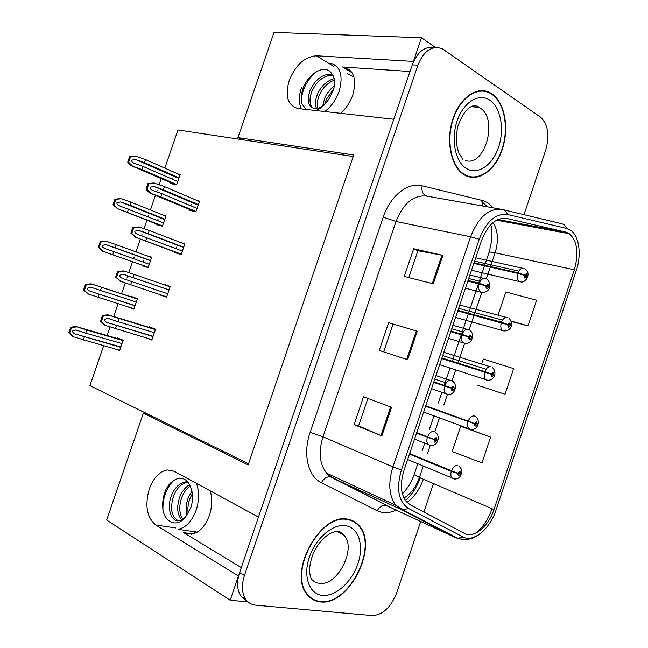 <?xml version="1.0" encoding="UTF-8"?>
<svg xmlns="http://www.w3.org/2000/svg" width="648" height="648" viewBox="0 0 648 648"><rect width="100%" height="100%" fill="white"/><g stroke="black" fill="none" stroke-linecap="round" stroke-linejoin="round"><path stroke-width="0.97" d="M241.299 567.616L183.562 532.575L191.476 534.236C199.276 532.705 205.246 526.435 209.385 515.444C212.171 506.785 212.463 498.596 210.252 490.876M340.565 113.319C346.105 108.467 350.187 102.344 352.812 94.948C356.999 79.34 353.938 70.057 343.626 67.084L342.565 66.979L352.18 72.876M230.202 600.25L106.685 520.036L143.37 413.141L248.144 464.916L353.727 154.969L237.938 137.595L274.039 32.4L421.484 37.754L413.44 61.406L316.354 55.785C304.609 56.749 295.545 65.027 289.162 80.636C284.788 96.422 287.834 105.737 298.291 108.589L393.765 119.264L258.487 517.08L174.199 471.282L167.516 469.954C159.586 471.371 153.503 477.73 149.283 489.005C144.682 505.489 146.861 517.485 155.812 525.018L238.432 576.064L230.202 600.25L247.99 601.879M487.385 92.04L486.057 91.166M435.497 47.49L421.484 37.754M103.623 345.805L89.902 385.625L248.532 463.782M237.938 137.595L242.141 139.685L177.981 129.956L164.835 168.116M162.867 173.834L162.494 174.911M161.214 178.621L159.116 184.721M157.197 190.285L156.662 191.849M155.463 195.332L150.425 209.96M148.562 215.363L148.076 216.764M146.894 220.19L143.994 228.623M142.147 233.985L141.531 235.759M140.389 239.08L135.983 251.87M134.225 256.956L133.634 258.69M132.548 261.833L128.839 272.597M127.745 275.789L127.057 277.765M125.283 282.933L121.557 293.747M118.114 303.726L113.708 316.516M110.095 327.013L107.163 335.518M353.201 156.516L242.141 139.685M143.37 413.141L147.947 414.226M127.867 306.82L133.853 309.153L137.465 298.655L131.431 296.476L131.277 296.922M142.179 265.251L142.025 265.696L148.141 267.648L151.745 257.175L145.581 255.369M143.848 260.415L143.257 262.132M156.411 223.924L156.184 224.564L162.397 226.217L165.993 215.76L162.923 214.982M158.055 219.137L157.577 220.523M170.61 182.671L170.327 183.506L176.629 184.866L180.225 174.425L178.2 174.012M172.247 177.925L171.882 178.986M116.608 349.458L119.548 350.73L123.169 340.216L117.223 337.738L117.004 338.377M160.21 294.694L166.528 297.254L170.246 286.448L163.677 284.61M174.871 252.031L174.677 252.607L181.213 254.518L184.915 243.729L180.573 242.514M176.572 247.074L176.029 248.654M189.491 209.482L189.224 210.268L195.866 211.864L199.568 201.091L197.114 200.532M191.184 204.574L190.763 205.805M147.574 338.345L151.826 340.062L155.544 329.233L149.186 326.762L148.991 327.329M166.552 297.189L160.097 295.018M170.222 286.521L163.782 284.294M151.632 257.491L145.606 255.296M133.966 308.845L127.842 306.901M410.006 71.499L342.565 66.979M492.002 93.903L489.896 92.64C476.896 85.617 459.432 97.913 452.628 119.807C445.654 141.604 451.227 167.022 464.025 174.701L464.575 175.025C477.908 182.801 495.202 170.618 502.208 149.526C509.401 128.555 504.954 102.724 492.002 93.903M481.658 91.068L480.241 90.663M348.154 519.299C320.963 511.709 287.307 572.516 307.192 594.621C310.603 598.914 314.944 601.336 320.225 601.887C349.28 606.293 379.291 545.592 358.709 525.269C355.849 522.077 352.326 520.085 348.154 519.299M310.238 597.772L311.664 598.274M568.539 233.215L569.373 233.75C577.344 241.25 578.996 253.263 574.331 269.787L493.962 509.547C488.624 526.379 473.753 538.772 464.559 533.466L410.184 504.752L406.288 501.601C400.683 494.197 399.881 483.886 403.89 470.667L481.553 240.465C487.814 224.613 496.182 217.266 506.663 218.425L565.712 232.089L568.539 233.215M569.73 229.676L566.546 228.396L507.538 214.488C495.736 213.127 486.308 221.389 479.228 239.266L401.355 470.059C396.074 488.819 398.447 501.609 408.483 508.429L462.988 536.941C473.364 542.862 490.042 528.881 496.036 510.008L576.202 270.799C581.961 254.275 579.077 234.803 569.73 229.676M434.363 47.644C424.853 45.984 417.49 51.719 412.274 64.832L239.622 572.557C236.544 582.301 237.038 590.271 241.096 596.452L247.447 601.36M483.165 90.671L484.534 91.311M490.633 437.141L460.663 426.287L452.158 451.559L481.99 462.899L490.633 437.141L463.061 426.967M477.155 385.09L505.027 394.284L513.645 368.607L483.286 359.033L481.683 363.812M523.989 214.674L545.746 150.036C549.812 135.205 548.022 124.214 540.375 117.061L442.406 48.811C432.103 45.117 423.93 50.576 417.895 65.181L244.418 575.497C241.331 585.298 241.809 593.293 245.867 599.489C248.338 602.891 251.643 604.787 255.766 605.192L372.381 615.592C382.749 614.968 390.841 607.411 396.657 592.912L420.746 521.365M421.232 519.899L421.386 519.453M423.897 511.993L433.471 483.554M433.285 283.792L404.287 276.445L413.667 248.759L442.892 255.377L433.285 283.792M381.858 435.918L354.091 424.634L363.528 396.779L391.53 407.317L381.858 435.918L380.951 435.537L390.606 406.968M407.616 359.729L379.226 350.422L388.638 322.655L417.255 331.225L407.616 359.729M511.118 321.343L527.999 325.871L536.601 300.259L505.853 291.973L498.11 314.993M388.638 322.655L417.255 331.225M354.091 424.634L358.603 425.866M367.894 398.423L358.595 425.882L380.951 435.537M413.667 248.759L417.895 250.76M408.807 277.587L417.903 250.727L442.892 255.377M505.027 394.284L477.422 385.179M527.999 325.871L510.989 320.995M460.663 426.287L463.336 427.048M383.656 351.88L392.988 324.316M351.71 520.806L350.519 519.89M468.221 176.653L469.679 176.588M153.025 336.563L107.341 322.55C105.26 321.708 104.312 320.655 104.498 319.383L107.843 318.338L117.879 321.627L118.981 318.443L107.924 314.823L102.465 315.43L100.481 321.189L105.089 325.32L151.964 339.657M416.518 433.245L433.941 439.506L434.654 442.13C437.044 441.11 437.562 439.571 436.217 437.497L434.006 439.304L434.865 439.611L435.918 438.996L435.124 440.737L434.84 439.692L433.941 439.506M416.648 432.856L434.84 439.692M434.006 439.304L427.518 436.865C429.243 432.905 431.455 431.114 434.144 431.479M416.721 432.645L427.518 436.865M155.415 329.605L118.981 318.443M154.354 332.699L117.879 321.627M116.51 325.604L115.417 328.787M109.107 315.139L103.364 315.787L101.38 321.554L100.481 321.189M103.364 315.787L102.465 315.43M101.38 321.554L105.535 325.499M120.722 347.32L75.443 334.052C73.418 333.25 72.487 332.221 72.665 330.982L75.897 329.97L85.714 333.145L86.775 330.051L76.002 326.543L70.721 327.151L68.793 332.732L73.273 336.741L119.686 350.325M409.471 454.127L451.308 471.388L457.715 473.356L458.371 475.843C460.631 474.798 461.133 473.299 459.878 471.363L457.78 473.161L458.582 473.429L459.594 472.813L458.816 474.498L458.557 473.51L457.715 473.356M409.625 453.681L454.361 471.922M457.78 473.161L451.502 470.796C453.163 466.957 455.26 465.175 457.804 465.434M409.666 453.568L451.502 470.796M457.472 473.056L458.557 473.51M123.047 340.565L86.775 330.051M122.01 343.57L85.714 333.145M84.378 337.001L83.317 340.087M77.153 326.867L71.564 327.507L69.628 333.096L68.793 332.732M71.564 327.507L70.721 327.151M69.628 333.096L73.686 336.92M122.537 278.446L167.727 293.771L122.537 278.446C120.463 277.595 119.516 276.534 119.702 275.262L123.201 274.274L133.051 277.587L134.144 274.412L123.849 270.896L117.661 271.358L115.676 277.101L120.285 281.232L166.666 296.865M433.666 382.417L451.235 388.176L451.923 390.874C454.28 389.958 454.799 388.419 453.479 386.249L451.308 387.974L452.142 388.322L453.155 387.723L452.393 389.489L452.118 388.403L451.235 388.176M433.812 381.98L452.142 388.322M433.715 382.263L452.118 388.403M451.308 387.974L444.82 385.544C446.537 381.615 448.716 379.898 451.356 380.408M433.868 381.818L444.82 385.544M170.108 286.829L134.144 274.412M169.047 289.915L133.051 277.587M131.682 281.556L130.588 284.739M124.294 271.05L118.576 271.666L116.591 277.417L115.676 277.101M118.576 271.666L117.661 271.358M116.591 277.417L120.739 281.394M182.396 251.068L137.708 234.43C135.643 233.572 134.695 232.502 134.881 231.223L138.526 230.299L148.19 233.628L149.275 230.461L139.004 226.913L132.824 227.367L130.847 233.094L135.448 237.233L181.343 254.146M450.773 331.703L468.496 336.952L469.152 339.722C471.469 338.912 471.987 337.373 470.707 335.113L468.561 336.749L469.387 337.154L470.359 336.563L469.622 338.337L469.355 337.235L468.496 336.952M465.782 336.101L469.387 337.154M450.846 331.493L465.653 336.061M468.561 336.749L462.089 334.328C463.79 330.431 465.936 328.795 468.536 329.443M450.976 331.104L462.089 334.328M184.777 244.134L149.275 230.461M183.724 247.22L148.19 233.628M146.821 237.597L145.727 240.764M139.466 227.043L133.755 227.618L131.779 233.361L130.847 233.094M133.755 227.618L132.824 227.367M131.779 233.361L135.91 237.362M197.041 208.437L161.935 193.712L152.847 190.496C150.79 189.621 149.85 188.544 150.028 187.272L153.819 186.405L163.296 189.759L164.381 186.592L153.843 182.963L147.971 183.449L145.994 189.176C148.011 191.589 149.542 192.966 150.587 193.307L160.842 196.879L195.988 211.515M467.848 281.086L485.716 285.841L486.348 288.684C488.633 287.979 489.151 286.44 487.904 284.083L485.781 285.638L486.591 286.084L487.515 285.517L486.818 287.307L486.559 286.165L485.716 285.841M485.951 285.93L486.591 286.084M480.322 284.14L481.626 284.504M485.781 285.638L479.309 283.225C481.01 279.353 483.125 277.806 485.668 278.583M468.05 280.487L479.309 283.225M199.422 201.52L164.381 186.592M198.361 204.59L163.296 189.759M161.935 193.712L160.842 196.879M154.605 183.117L148.91 183.659L146.942 189.386L145.994 189.176M148.91 183.659L147.971 183.449M146.942 189.386L151.057 193.412M135.019 305.767L90.218 291.268C88.193 290.442 87.269 289.413 87.448 288.182L90.809 287.21L100.456 290.409L101.517 287.331L90.906 283.816L85.496 284.383L83.568 289.956L88.039 293.965L133.99 308.764M425.606 406.304L474.409 423.703L475.041 426.254C477.268 425.307 477.77 423.816 476.539 421.791L474.474 423.509L475.259 423.816L476.231 423.217L475.486 424.918L475.235 423.897L474.409 423.703M425.776 405.794L475.259 423.816M425.695 406.053L475.235 423.897M474.474 423.509L468.204 421.151C469.849 417.336 471.922 415.627 474.417 416.024M425.801 405.737L468.204 421.151M137.344 299.028L101.517 287.331M136.307 302.025L100.456 290.409M99.128 294.265L98.059 297.351M91.919 284.091L86.346 284.691L84.418 290.272L83.568 289.956M86.346 284.691L85.496 284.383M84.418 290.272L88.46 294.119M149.291 264.295L104.96 248.557C102.943 247.722 102.02 246.686 102.198 245.454L105.697 244.531L115.166 247.763L116.227 244.685L106.232 241.25L100.238 241.688L98.318 247.253L102.781 251.262L148.262 267.284M441.709 358.571L491.071 374.147L491.67 376.772C493.873 375.913 494.367 374.431 493.177 372.308L491.135 373.953L491.905 374.309L492.836 373.718L492.124 375.435L491.881 374.382L491.071 374.147M441.815 358.263L491.905 374.309M441.725 358.522L491.881 374.382M491.135 373.953L484.866 371.604C486.51 367.821 488.552 366.185 490.998 366.711M441.904 358.004L484.866 371.604M151.608 257.556L116.227 244.685M150.579 260.553L115.166 247.763M113.837 251.602L112.776 254.68M106.661 241.388L101.104 241.955L99.176 247.528L98.318 247.253M101.104 241.955L100.238 241.688M99.176 247.528L103.21 251.4M163.547 222.888L119.678 205.918C117.669 205.076 116.753 204.031 116.932 202.8L120.56 201.933L129.859 205.181L130.912 202.111L120.941 198.653L114.955 199.074L113.036 204.63L117.491 208.64L162.518 225.869M457.78 310.935L507.692 324.697L508.275 327.386C510.438 326.632 510.94 325.142 509.774 322.939L507.757 324.502L508.518 324.899L509.409 324.324L508.721 326.057L508.494 324.98L507.692 324.697M507.416 324.599L508.518 324.899M457.82 310.821L504.225 323.587M507.757 324.502L501.495 322.161C503.132 318.403 505.14 316.848 507.546 317.496M457.966 310.376L501.495 322.161M165.856 216.165L130.912 202.111M164.827 219.154L129.859 205.181M128.531 209.021L127.47 212.09M121.379 198.758L115.838 199.301L113.918 204.857L113.036 204.63M115.838 199.301L114.955 199.074M113.918 204.857L117.928 208.753M177.771 181.553L143.2 166.512L134.371 163.353C132.362 162.502 131.447 161.457 131.625 160.218L135.4 159.424L144.52 162.68L145.573 159.619L135.424 156.087L129.641 156.541L127.729 162.081C129.705 164.454 131.188 165.791 132.184 166.091L142.139 169.582L176.742 184.534M473.818 263.396L517.898 273.407L524.289 275.343L524.84 278.105C526.97 277.441 527.472 275.967 526.338 273.667L524.354 275.149L525.091 275.594L525.949 275.036L525.293 276.777L525.066 275.667L524.289 275.343M524.621 275.489L525.091 275.594M524.354 275.149L518.092 272.824C519.712 269.09 521.705 267.608 524.062 268.385M474.004 262.829L518.092 272.824M180.079 174.839L145.573 159.619M179.051 177.827L144.52 162.68M143.2 166.512L142.139 169.582M136.072 156.209L130.54 156.711L128.62 162.259L127.729 162.081M130.54 156.711L129.641 156.541M128.62 162.259L132.621 166.18M301.49 87.683L301.442 87.82C298.752 96.05 298.688 103.089 301.271 108.921M324.753 111.545C331.29 106.572 336.093 99.8 339.171 91.238C343.44 75.403 340.419 65.999 330.091 63.034M334.392 85.844C330.067 89.1 326.811 93.288 324.616 98.407L322.736 105.835M324.883 103.98L326.3 99.492L333.809 88.679M313.106 108.281C309.396 104.693 309.023 98.99 312.004 91.166C317.018 80.741 323.943 75.387 332.78 75.095M306.229 109.48L301.936 103.955C300.704 98.626 301.336 92.721 303.831 86.233C309.995 72.333 325.839 63.933 331.582 73.54C334.984 77.509 335.526 83.228 333.202 90.696L328.917 98.942C324.502 105.454 319.829 108.694 314.896 108.653C308.124 106.969 306.545 100.788 310.173 90.121C315.544 79.169 322.769 73.832 331.841 74.123L332.149 74.188M317.86 108.346C316.759 104.725 317.228 100.383 319.262 95.329C322.599 87.78 327.669 82.701 334.473 80.085M316.524 108.613C314.855 104.814 315.163 100.035 317.455 94.292C321.173 86.022 326.754 80.789 334.198 78.602M328.917 98.942C325.158 104.96 320.72 108.823 315.6 110.525M301.936 103.955C299.643 94.235 307.192 77.663 317.844 70.932M197.243 532.13L178.014 529.319C185.887 527.772 191.929 521.389 196.15 510.179C199.236 500.491 199.349 491.565 196.498 483.4M191.97 491.168L188.22 497.64L186.195 504.914L186.665 515.209M188.163 513.095C187.45 508.162 188.131 503.099 190.204 497.899L192.407 493.582M178.257 520.692C171.202 516.618 169.736 508.097 173.858 495.137C177.212 487.515 181.926 483.222 188.001 482.242M186.81 515.006C178.913 528.128 165.524 523.892 162.98 510.146C162.162 503.52 163.004 496.967 165.507 490.479C171.574 476.896 185.83 473.461 190.382 486.786C193.161 492.699 193.347 499.503 190.958 507.198L186.81 515.006C184.599 518.181 182.08 520.044 179.253 520.611C171.015 522.369 166.155 507.335 171.777 494.78C175.187 487.045 179.966 482.728 186.13 481.837L187.677 481.837M182.793 519.129C178.978 513.224 178.759 505.707 182.112 496.579C184.154 491.889 186.827 488.39 190.131 486.089M181.61 519.826C176.985 514.156 176.475 506.282 180.063 496.222C182.412 490.82 185.579 487.013 189.581 484.809M162.98 510.146C162.486 498.304 166.107 488.357 173.834 480.314M491.864 94.325C504.679 103.048 509.085 128.612 501.965 149.38C495.031 170.254 477.908 182.299 464.713 174.604L464.187 174.288C451.518 166.698 446.002 141.539 452.903 119.969C459.635 98.302 476.92 86.127 489.791 93.085L491.864 94.325M478.775 90.833L480.209 91.125M348.008 519.728C352.148 520.506 355.631 522.474 358.466 525.65C378.829 545.762 349.118 605.831 320.371 601.449C315.147 600.907 310.854 598.517 307.492 594.273C287.809 572.411 321.092 512.236 348.008 519.728M349.086 519.494L350.341 520.304M183.562 532.575L193.007 533.936M175.746 527.95L155.812 525.018M333.518 66.242L316.354 55.785M574.331 269.787L495.121 252.817C498.774 240.773 498.069 230.68 493.023 222.556M396.438 509.976C391.368 512.422 386.508 513.216 381.858 512.365L377.241 510.794L321.457 482.76C307.97 476.466 302.584 453.867 310.141 432.41L383.235 217.161C390.25 195.728 407.932 181.877 422.132 185.782L482.039 200.394C486.267 201.471 489.912 203.942 492.966 207.814M407.041 502.411C414.275 496.943 419.71 489.208 423.363 479.212M562.642 224.038L564.708 225.018M502.832 209.604L561.168 223.584C563.703 224.119 565.493 225.723 566.546 228.396M481.837 201.65L487.588 206.866M401.355 470.059L392.915 466.908L470.61 236.771L479.228 239.266M408.483 508.429L403.096 509.976L400.958 509.409L395.896 505.327C388.938 496.109 387.941 483.303 392.915 466.908L322.963 436.801C318.322 452.142 319.561 464.268 326.681 473.186L331.817 477.195L388.201 506.12M500.297 209.11L427.04 196.158C413.813 194.522 403.477 202.962 396.017 221.478L470.61 236.771C478.475 216.967 488.965 207.854 502.095 209.426C504.662 209.968 506.477 211.653 507.538 214.488M462.988 536.941L457.78 538.31L455.682 537.727L400.958 509.409L330.156 476.734C326.56 476.628 323.66 478.637 321.457 482.76M492.083 508.745C488.487 518.756 483.286 526.759 476.491 532.753M460.331 539.104L455.682 537.727L385.625 505.205C382.085 505.035 379.291 506.898 377.241 510.794M417.895 65.181L412.274 64.832M244.418 575.497L239.622 572.557M383.235 217.161L396.017 221.478L322.963 436.801L310.141 432.41M422.132 185.782C421.354 191.403 422.99 194.862 427.04 196.158M482.039 200.394L482.306 205.926M403.963 498.061C410.897 493.784 416.048 486.932 419.41 477.511L423.201 466.252M493.962 509.547L419.41 477.511L414.121 474.668L417.725 463.96M427.599 453.203L430.223 445.427L428.125 444.504C426.749 442.868 426.481 440.527 427.315 437.473M434.8 431.827L439.425 418.106M443.815 405.089L447.444 394.308M452.029 380.716L455.69 369.838M457.966 363.091L464.6 343.408M469.209 329.727L474.093 315.236M474.247 314.782L481.731 292.556M486.356 278.834L490.269 267.227M490.487 266.571L495.121 252.817C491.702 252.096 489.677 251.934 489.07 252.323C492.253 240.683 492.82 231.466 490.771 224.654M565.712 232.089L497.883 219.486M506.663 218.425L505.578 218.23M488.965 252.639L484.712 265.259M414.185 474.458L414.121 474.668C411.391 482.363 407.479 488.738 402.368 493.792M406.677 359.421L416.308 330.95M432.329 283.549L441.928 255.174M153.114 336.296L107.341 322.55M155.512 329.33L108.662 314.969M120.844 346.964L75.443 334.052M453.843 478.913L452.004 478.07C450.733 476.539 450.498 474.312 451.308 471.388M122.772 340.054L76.739 326.697M447.719 394.365L445.573 393.53C444.066 391.838 443.75 389.383 444.617 386.143M169.047 289.931L123.906 274.477M465.167 343.416L462.988 342.671C461.344 340.937 460.971 338.361 461.878 334.935M181.246 254.429L135.448 237.233M183.627 247.487L139.077 230.461M482.558 292.58L480.379 291.932C478.589 290.158 478.167 287.461 479.107 283.832M194.311 211.483L150.587 193.307M198.183 205.108L154.216 186.535M135.059 305.645L90.218 291.268M470.715 429.503L468.82 428.733C467.443 427.162 467.168 424.829 468.01 421.735M137.376 298.922L91.498 283.937M486.51 380.052L485.619 379.509C484.113 377.889 483.797 375.451 484.672 372.187M148.23 267.397L102.781 251.262M105.697 244.531L150.522 260.715L106.288 244.701M504.314 331.007L502.386 330.391C500.758 328.739 500.394 326.187 501.301 322.745M161.951 226.103L117.491 208.64M164.705 219.51L121.006 202.071M521.049 281.912L519.121 281.378C517.371 279.693 516.958 277.036 517.898 273.407M174.758 184.461L132.184 166.091M178.848 178.419L135.691 159.521M347.425 69.425L348.721 69.109M353.962 77.007L347.077 73.402M322.793 105.794L322.817 105.025M191.265 531.255L196.984 532.283M187.142 514.561L186.195 504.914M465.305 160.412C484.785 167.792 498.628 118.892 480.087 108.022L472.724 106.069M489.864 100.238C500.823 107.584 504.654 129.438 498.555 147.226C492.618 165.11 477.94 175.325 466.722 168.683C455.414 162.316 450.635 139.806 457.091 121.038C463.385 102.173 479.01 92.607 489.864 100.238M336.758 531.417L343.918 535.11L339.827 531.692C331.209 529.805 319.294 539.768 313.478 552.963C307.784 567.697 309.663 575.1 311.291 578.858C313.397 581.45 316.054 582.933 319.278 583.33C337.535 586.545 356.943 548.176 343.918 535.11L338.029 531.4M345.975 525.739C358.806 527.909 364.103 545.705 357.89 563.833C351.856 581.993 335.518 596.849 322.412 595.423C309.218 594.281 302.802 576.275 309.388 557.126C315.787 537.945 333.242 523.3 345.975 525.739M174.093 471.226L167.516 469.954M343.626 67.084L351.589 71.977M569.373 233.75L496.53 220.158M420.293 477.892C416.826 487.247 411.869 494.78 405.429 500.499M389.683 506.817L330.156 476.734L326.681 473.186L395.896 505.327L403.096 509.976L457.78 538.31C467.678 541.501 476.985 538.221 485.7 528.46M245.867 599.489L241.096 596.452M422.107 450.984L424.659 443.41M429.3 429.624L433.877 416.057M438.242 403.105L441.904 392.259M444.228 385.341L450.068 368.024M452.328 361.309L461.352 334.546M461.489 334.157L468.383 313.689M468.536 313.235L478.499 283.694M478.702 283.079L484.493 265.915M357.575 524.702L358.709 525.269M435.432 432.257C441.118 436.226 437.384 446.407 430.855 445.532L414.542 439.109M110.03 319.002L107.843 318.338M459.035 466.171C463.79 471.299 461.344 472.376 460.89 475.292C459.643 477.762 457.601 479.026 454.766 479.066L407.649 459.529M77.493 330.423L75.897 329.97M452.588 381.162C458.428 385.26 454.499 395.515 447.857 394.389L431.552 388.67M435.974 375.573L450.044 380.263M434.8 379.064L446.205 382.911M169.031 289.972L123.201 274.274M470.019 330.383C475.519 334.66 471.501 344.728 464.81 343.359L448.521 338.369M452.944 325.28L466.941 329.265M451.761 328.771L463.223 332.076M183.619 247.52L138.526 230.299M487.385 279.693C491.443 283.597 490.73 292.831 481.715 292.434L465.45 288.198M469.881 275.06L483.821 278.373M468.698 278.567L480.217 281.345M198.175 205.141L153.819 186.405M475.454 416.648C481.278 420.633 477.519 430.442 471.177 429.584L423.671 412.039M94.389 288.368L90.809 287.21M492.359 367.554C497.146 371.442 495.08 380.668 487.547 380.206L439.652 364.662M443.823 352.293L489.718 366.566M442.714 355.59L486.089 369.214M509.15 318.516C513.232 322.493 512.285 331.112 503.861 330.926L455.601 317.407M459.772 305.022L506.031 317.317M458.663 308.327L502.5 320.112M164.697 219.542L120.56 201.933M525.876 269.56C531.465 274.614 525.034 283.84 520.142 281.75L471.501 270.265M475.697 257.815L522.337 268.167M474.579 261.144L518.894 271.115M178.84 178.443L135.4 159.424M331.841 74.131L332.327 74.423M186.13 481.837L187.952 482.177M191.087 531.23L196.352 532.632M471.128 106.661L479.05 107.406C476.013 104.198 466.309 103.283 457.95 126.036C456.573 132.135 456.127 138.275 456.613 144.447L458.484 152.264L462.704 159.238M464.187 174.288L463.158 174.134M307.492 594.273L306.512 593.69"/></g></svg>
